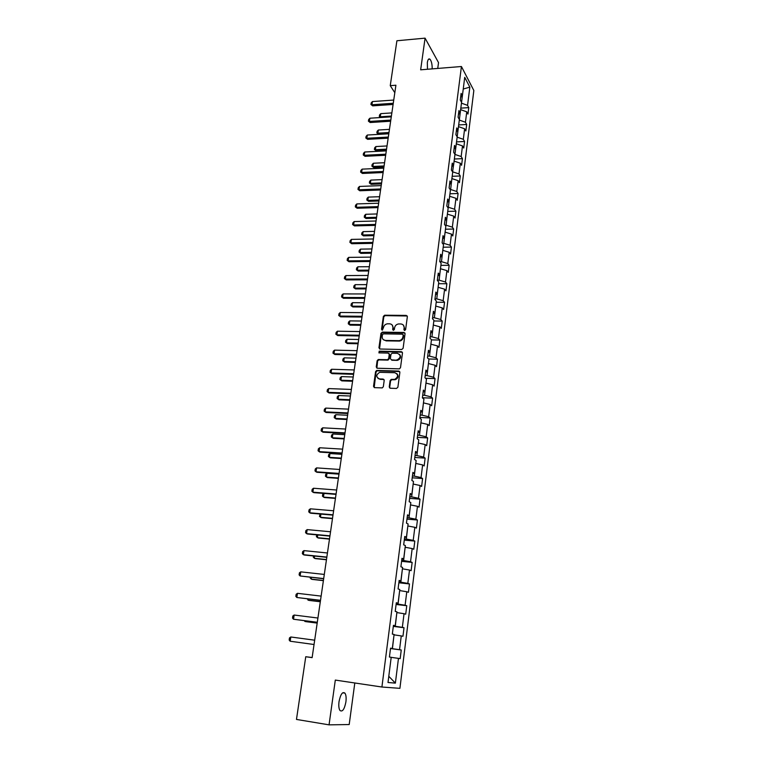 <?xml version="1.0" encoding="UTF-8"?>
<svg xmlns="http://www.w3.org/2000/svg" width="763" height="763" viewBox="0 0 763 763"><rect width="100%" height="100%" fill="white"/><g stroke="black" fill="none" stroke-linecap="round" stroke-linejoin="round"><path stroke-width="1.14" d="M404.648 330.484L405.611 329.635L407.356 316.645L406.307 315.415L384.628 315.205L383.36 316.407L381.548 329.273L382.358 330.141L383.455 327.632C383.942 325.448 385.277 324.17 387.451 323.808L389.616 323.817C391.905 324.084 393.002 325.4 392.916 327.766L392.678 329.444L393.403 330.312L394.366 329.473L394.595 327.785C395.081 325.601 396.417 324.323 398.61 323.951L400.794 323.96C403.112 324.227 404.218 325.543 404.142 327.928L403.913 329.606L404.648 330.484M345.906 701.912C346.392 697.821 346.068 694.893 344.943 693.138C342.492 691.431 340.517 694.282 339.02 701.674C338.534 705.775 338.848 708.713 339.974 710.487C342.463 712.165 344.437 709.313 345.906 701.912M432.201 68.88C432.201 64.197 431.448 60.954 429.941 59.18C428.73 58.341 427.862 59.476 427.337 62.585L427.48 69.261M389.244 386.927L390.294 388.233L396.483 388.462L397.885 387.242L399.879 372.363L398.82 371.076L376.703 370.427L375.596 371.619L373.517 386.355L374.557 387.652L382.282 387.89L383.331 386.707L384.209 380.365L383.169 379.068L379.507 378.944C375.835 377.056 375.901 374.852 379.688 372.325L394.824 372.716C398.524 374.547 398.505 376.76 394.767 379.345L391.19 379.383L390.112 380.565L389.244 386.927L389.903 388.138M437.733 68.432L438.525 62.614L425.077 38.15L420.651 69.814L461.424 66.515L381.91 687.015L335.31 680.081L329.053 724.85L296.473 719.433L305.753 656.733L312.124 657.639L395.911 85.227L390.255 85.656L394.814 92.704M425.077 38.15L396.903 40.763L390.255 85.656M401.719 349.502L403.112 348.29L405.058 333.717L404.009 332.468L382.339 332.124L380.975 333.326L378.944 347.756L379.974 349.015L401.719 349.502M402.483 352.945L400.508 367.661L399.402 368.853L377.275 368.233L376.245 366.955L377.132 360.699L378.267 359.516L387.547 359.707L388.682 358.515L389.254 354.366L388.214 353.097L379.068 352.887L379.163 351.171L401.433 351.676L402.483 352.945M461.424 66.515L473.842 90.501L399.907 688.34L381.91 687.015M401.252 650L399.545 649.704L401.271 635.922L402.959 636.266L404.018 627.73L402.339 627.348L404.047 613.719L405.706 614.158L406.765 605.717L405.105 605.24L406.793 591.754L408.434 592.288L409.473 583.943L407.833 583.38L409.502 570.037L411.123 570.657L412.154 562.398L410.542 561.749L412.182 548.559L413.794 549.255L414.805 541.091L413.212 540.357L414.843 527.309L416.426 528.091L417.428 520.013L415.854 519.193L417.466 506.289L419.03 507.157L420.031 499.164L418.467 498.268L420.07 485.497L421.615 486.441L422.597 478.535L421.062 477.552L422.635 464.915L424.161 465.945L425.134 458.124L423.618 457.066L425.182 444.562L426.689 445.668L427.652 437.924L426.155 436.789L427.7 424.419L429.188 425.601L430.141 417.943L428.653 416.732L430.189 404.495L431.658 405.744L432.602 398.162L431.133 396.884L432.65 384.771L434.109 386.097L435.044 378.591L433.594 377.237L435.091 365.258L436.531 366.65L437.457 359.22L436.016 357.799L437.504 345.935L438.925 347.403L439.841 340.05L438.42 338.562L439.889 326.822L441.3 328.348L442.206 321.08L440.804 319.516L442.254 307.899L443.646 309.492L444.543 302.291L443.16 300.67L444.6 289.167L445.964 290.827L446.86 283.702L445.487 282.014L446.908 270.627L448.272 272.353L449.149 265.295L447.795 263.55L449.207 252.276L450.542 254.06L451.419 247.078L450.084 245.266L451.477 234.107L452.802 235.948L453.661 229.034L452.345 227.164L453.727 216.12L455.034 218.027L455.883 211.179L454.586 209.243L455.95 198.304L457.247 200.268L458.086 193.487L456.799 191.503L458.153 180.669L459.431 182.691L460.27 175.976L458.992 173.935L460.337 163.215L461.596 165.285L462.426 158.637L461.167 156.539L462.492 145.924L463.742 148.051L464.562 141.47L463.322 139.314L464.629 128.794L465.869 130.978L466.679 124.464L465.449 122.252L466.756 111.837L467.977 114.078L468.778 107.621L467.557 105.361L469.836 87.135L464.724 77.33L462.388 95.785L461.119 93.439L460.28 100.02L461.558 102.347L460.213 112.895L458.935 110.606L458.086 117.254L459.374 119.524L458.029 130.177L456.732 127.946L455.873 134.66L457.18 136.873L455.816 147.631L454.5 145.456L453.642 152.238L454.958 154.393L453.575 165.266L452.249 163.139L451.381 169.987L452.717 172.085L451.324 183.072L449.979 181.003L449.102 187.917L450.447 189.968L449.035 201.05L447.681 199.048L446.794 206.039L448.158 208.022L446.736 219.219L445.363 217.274L444.467 224.341L445.84 226.258L444.409 237.579L443.017 235.691L442.111 242.825L443.513 244.685L442.063 256.12L440.652 254.298L439.736 261.509L441.148 263.302L439.688 274.852L438.258 273.097L437.333 280.374L438.763 282.11L437.285 293.774L435.845 292.086L434.91 299.449L436.35 301.108L434.862 312.906L433.403 311.285L432.459 318.715L433.918 320.317L432.411 332.229L430.933 330.675L429.979 338.19L431.457 339.716L429.931 351.762L428.444 350.274L427.471 357.866L428.978 359.325L427.433 371.495L425.926 370.084L424.943 377.761L426.46 379.135L424.905 391.438L423.37 390.103L422.387 397.857L423.923 399.163L422.349 411.6L420.804 410.341L419.803 418.181L421.357 419.412L419.764 431.972L418.2 430.79L417.189 438.715L418.763 439.869L417.151 452.573L415.568 451.467L414.547 459.479L416.14 460.547L414.509 473.394L412.907 472.364L411.877 480.471L413.489 481.463L411.848 494.434L410.217 493.499L409.178 501.692L410.809 502.598L409.149 515.721L407.499 514.863L406.45 523.141L408.1 523.962L406.421 537.228L404.752 536.465L403.684 544.839L405.363 545.574L403.665 558.983L401.977 558.306L400.899 566.775L402.597 567.414L400.871 580.986L399.163 580.395L398.076 588.96L399.793 589.503L398.057 603.228L396.321 602.732L395.224 611.392L396.96 611.85L395.205 625.717L393.45 625.326L392.335 634.082L394.099 634.444L392.316 648.474L390.542 648.168L389.416 657.029L391.2 657.296L388.005 682.494L395.377 683.123L398.467 658.374L400.174 658.622L401.252 650L390.494 648.55M394.042 634.845L392.42 648.684L390.503 648.426M392.42 648.684L399.545 649.704M394.175 634.864L401.271 635.922M392.316 648.474L390.532 648.273M396.865 612.584L395.263 626.27L393.355 626.032M395.263 626.27L402.339 627.348M396.998 612.603L404.047 613.719M395.205 625.717L393.412 625.603M399.659 590.581L398.076 604.105L396.178 603.886M398.076 604.105L405.105 605.24M399.783 590.591L406.793 591.754M398.057 603.228L396.264 603.19M402.416 568.807L400.852 582.188L398.963 581.988M400.852 582.188L407.833 583.38M402.54 568.826L409.502 570.037M400.871 580.986L399.087 581.024M405.143 547.281L403.598 560.509L401.719 560.319M403.598 560.509L410.542 561.749M405.277 547.29L412.182 548.559M403.665 558.983L401.872 559.098M407.843 525.984L406.317 539.069L404.447 538.897M406.317 539.069L413.212 540.357M407.976 525.993L414.843 527.309M406.421 537.228L404.628 537.419M410.513 504.915L409.006 517.858L407.137 517.705M409.006 517.858L415.854 519.193M410.647 504.925L417.466 506.289M409.149 515.721L407.356 515.979M413.155 484.066L411.667 496.875L409.807 496.732M411.667 496.875L418.467 498.268M413.288 484.076L420.07 485.497M411.848 494.434L410.055 494.777M415.778 463.446L414.29 476.122L412.449 475.998M414.29 476.122L421.062 477.552M415.902 463.456L422.635 464.915M414.509 473.394L412.726 473.794M418.362 443.055L416.894 455.587L415.053 455.473M416.894 455.587L423.618 457.066M418.486 443.055L425.182 444.562M417.151 452.573L415.368 453.041M420.918 422.864L419.469 435.272L417.638 435.168M419.469 435.272L426.155 436.789M421.042 422.874L427.7 424.419M419.764 431.972L417.981 432.516M423.446 402.893L422.015 415.167L420.194 415.082M422.015 415.167L428.653 416.732M423.57 402.902L430.189 404.495M422.349 411.6L420.566 412.201M425.954 383.131L424.543 395.272L422.721 395.205M424.543 395.272L431.133 396.884M426.078 383.131L432.65 384.771M424.905 391.438L423.122 392.106M428.434 363.57L427.032 375.587L425.229 375.53M427.032 375.587L433.594 377.237M428.558 363.579L435.091 365.258M427.433 371.495L425.649 372.23M430.885 344.218L429.502 356.111L427.709 356.063M429.502 356.111L436.016 357.799M431.009 344.218L437.504 345.935M429.931 351.762L428.148 352.554M433.317 325.067L431.944 336.826L430.16 336.798M431.944 336.826L438.42 338.562M433.441 325.067L439.889 326.822M432.411 332.229L430.628 333.088M435.721 306.106L434.366 317.751L432.583 317.732M434.366 317.751L440.804 319.516M435.845 306.106L442.254 307.899M434.862 312.906L433.079 313.822M438.105 287.336L436.76 298.867L434.986 298.858M436.76 298.867L443.16 300.67M438.22 287.336L444.6 289.167M437.285 293.774L435.501 294.747M440.451 268.757L439.126 280.174L437.361 280.174M439.126 280.174L445.487 282.014M440.575 268.757L446.908 270.627M439.688 274.852L437.905 275.882M442.788 250.369L441.472 261.661L439.879 261.68M441.472 261.661L447.795 263.55M442.902 250.369L449.207 252.276M442.063 256.12L440.28 257.198M445.096 232.171L443.799 243.349L442.521 243.368M443.799 243.349L450.084 245.266M445.211 232.162L451.477 234.107M444.409 237.579L442.635 238.714M447.376 214.145L446.097 225.209L445.106 225.238M446.097 225.209L452.345 227.164M447.499 214.145L453.727 216.12M446.736 219.219L444.963 220.412M449.645 196.301L448.367 207.259L447.652 207.278M448.367 207.259L454.586 209.243M449.76 196.301L455.95 198.304M449.035 201.05L447.271 202.3M451.877 178.637L450.628 189.482L450.141 189.501M450.628 189.482L456.799 191.503M452.001 178.628L458.153 180.669M451.324 183.072L449.55 184.36M454.099 161.146L452.593 171.894M452.85 171.885L458.992 173.935M454.214 161.136L460.337 163.215M453.575 165.266L451.81 166.601M456.293 143.826L454.948 154.46M455.063 154.46L461.167 156.539M456.408 143.816L462.492 145.924M455.816 147.631L454.042 149.023M458.468 126.668L457.132 137.206M457.247 137.197L463.322 139.314M458.582 126.658L464.629 128.794M458.029 130.177L456.264 131.618M460.623 109.681L459.297 120.115M459.412 120.106L465.449 122.252M460.738 109.672L466.756 111.837M460.213 112.895L458.458 114.383M463.217 89.214L461.443 103.196M461.558 103.186L467.557 105.361M463.246 89.033L469.836 87.135M462.388 95.785L460.623 97.321M329.053 724.85L349.196 724.545L354.805 682.98M312.143 657.525L305.753 656.733M395.377 683.123L388.787 676.304L391.19 657.353M391.324 657.372L398.467 658.374M460.823 108.146L468.778 107.621M458.687 124.941L466.679 124.464M456.541 141.899L464.562 141.47M454.366 159.019L462.426 158.637M452.173 176.31L460.27 175.976M449.96 193.773L458.086 193.487M447.728 211.408L455.883 211.179M445.468 229.215L453.661 229.034M443.189 247.202L451.419 247.078M440.89 265.371L449.149 265.295M438.563 283.722L446.86 283.702M436.207 302.253L444.543 302.291M433.832 320.975L442.206 321.08M431.438 339.897L439.841 340.05M428.634 358.991L437.457 359.22M425.516 378.276L435.044 378.591M422.397 397.752L432.602 398.162M419.898 417.456L430.141 417.943M417.361 437.361L427.652 437.924M414.805 457.476L425.134 458.124M412.211 477.81L422.597 478.535M409.597 498.353L420.031 499.164M406.956 519.126L417.428 520.013M404.285 540.109L414.805 541.091M401.586 561.33L412.154 562.398M398.858 582.779L409.473 583.943M396.102 604.468L406.765 605.717M393.307 626.385L404.018 627.73M404.39 330.436L404.571 328.357L403.389 325.162M392.144 324.971L393.355 328.195L393.174 330.274M407.251 315.987L385.086 315.644L383.808 316.836L382.044 330.112M404.943 333.021L382.654 332.554L381.433 333.746L379.554 348.92M403.179 335.043L402.444 334.175L383.417 333.851L382.463 334.69L382.215 336.464C382.11 338.839 383.207 340.164 385.496 340.451L399.106 340.67C401.214 340.231 402.492 338.953 402.94 336.826L403.179 335.043L403.617 335.472L403.131 334.642M383.503 339.783L385.496 340.451M403.617 335.472L403.379 337.246C402.931 339.373 401.653 340.641 399.545 341.08L385.954 340.861M389.101 353.603L389.702 354.766L389.13 358.915L387.995 360.107L378.734 359.907L377.59 361.09L376.884 368.147M402.339 352.191L379.774 351.562L378.868 352.849M396.493 359.964L397.161 359.917C401.052 357.418 401.128 355.215 397.389 353.317L392.106 353.212L390.942 354.404L390.379 358.562L391.419 359.831L397.609 360.317C400.794 358.848 401.424 356.836 399.507 354.28M396.941 360.365L391.867 360.231M396.865 373.612C398.868 376.092 398.324 378.133 395.215 379.726L391.648 379.755L390.57 380.937L389.702 387.289M378.028 378.496L379.507 378.944M384.027 379.535L379.974 379.325M399.707 371.562L377.17 370.818L376.064 372.001L374.185 387.575M391.858 112.914L380.775 113.639L380.308 116.777L391.39 116.062M380.603 117.531L379.325 116.529L380.823 117.512M379.325 116.529L379.554 114.965L380.775 113.639M393.269 103.272L371.943 104.76L372.706 105.857L370.942 104.521L371.19 102.929L372.43 101.565L393.737 100.058M393.098 104.455L372.706 105.857M372.43 101.565L371.943 104.76L370.942 104.521M389.445 129.357L378.334 130.025L377.857 133.191L388.987 132.533M378.601 134.221L376.865 132.915L378.601 134.221L388.825 133.63M376.865 132.915L377.103 131.331L378.334 130.025M387.022 145.952L375.863 146.553L375.377 149.748L386.545 149.167M376.13 150.759L374.395 149.453L376.13 150.759L386.393 150.225M374.395 149.453L374.633 147.85L375.863 146.553M390.809 120.087L369.397 121.441L370.179 122.519L368.405 121.174L368.653 119.562L369.893 118.217L391.285 116.834M390.637 121.231L370.179 122.519M369.893 118.217L369.397 121.441L368.405 121.174M388.319 137.054L366.831 138.275L367.613 139.333L365.83 137.989L366.087 136.367L367.327 135.032L388.806 133.783M388.157 138.17L367.613 139.333M367.327 135.032L366.831 138.275L365.83 137.989M384.571 162.71L373.365 163.244L372.878 166.477L384.094 165.952M373.641 167.459L371.886 166.143L373.641 167.459L383.942 166.983M371.886 166.143L372.134 164.531L373.365 163.244M382.091 179.629L370.847 180.097L370.36 183.349L381.614 182.901M371.123 184.312L369.368 182.996L371.123 184.312L381.462 183.902M369.368 182.996L369.607 181.365L370.847 180.097M379.592 196.711L368.3 197.102L367.804 200.392L379.106 200.011M368.586 201.327L366.812 200.011L368.586 201.327L378.963 200.984M366.812 200.011L367.06 198.37L368.3 197.102M385.811 154.193L364.237 155.28L365.029 156.31L363.245 154.965L363.493 153.325L364.743 151.999L386.297 150.883M385.658 155.27L365.029 156.31M364.743 151.999L364.237 155.28L363.245 154.965M383.284 171.494L361.624 172.457L362.425 173.449L360.622 172.104L360.88 170.454L362.129 169.138L383.77 168.156M383.131 172.543L362.425 173.449M362.129 169.138L361.624 172.457L360.622 172.104M380.727 188.976L358.982 189.787L359.793 190.76L357.981 189.415L358.238 187.746L359.487 186.439L381.214 185.6M380.575 189.987L359.793 190.76M359.487 186.439L358.982 189.787L357.981 189.415M378.143 206.62L356.311 207.298L357.132 208.242L355.31 206.897L355.568 205.209L356.826 203.921L378.639 203.216M378 207.603L357.132 208.242M356.826 203.921L356.311 207.298L355.31 206.897M375.53 224.446L353.612 224.98L354.442 225.896L352.611 224.541L352.878 222.844L354.137 221.566L376.035 221.003M375.396 225.39L354.442 225.896M354.137 221.566L353.612 224.98L352.611 224.541M372.897 242.443L350.894 242.834L351.733 243.721L349.893 242.367L350.16 240.65L351.419 239.391L373.403 238.972M372.764 243.359L351.733 243.721M351.419 239.391L350.894 242.834L349.893 242.367M370.236 260.631L348.147 260.87L348.987 261.728L347.146 260.374L347.413 258.638L348.672 257.389L370.751 257.121M370.103 261.509L348.987 261.728M348.672 257.389L348.147 260.87L347.146 260.374M367.547 279L345.372 279.086L346.221 279.907L344.361 278.552L344.638 276.797L345.906 275.567L368.062 275.453M367.423 279.83L346.221 279.907M345.906 275.567L345.372 279.086L344.361 278.552M364.828 297.551L342.568 297.484L343.426 298.276L341.557 296.921L341.834 295.147L343.102 293.927L365.353 293.965M364.714 298.352L343.426 298.276M343.102 293.927L342.568 297.484L341.557 296.921M362.091 316.292L339.735 316.063L340.603 316.836L338.724 315.472L339.001 313.679L340.279 312.477L362.616 312.677M361.977 317.055L340.603 316.836M340.279 312.477L339.735 316.063L338.724 315.472M359.316 335.224L336.874 334.843L337.751 335.567L335.863 334.213L336.14 332.401L337.418 331.209L359.85 331.571M359.211 335.949L337.751 335.567M337.418 331.209L336.874 334.843L335.863 334.213M356.512 354.356L333.975 353.803L334.871 354.499L332.973 353.145L333.25 351.314L334.537 350.141L357.055 350.665M356.416 355.043L334.871 354.499M334.537 350.141L333.975 353.803L332.973 353.145M353.689 373.689L331.056 372.964L331.962 373.632L330.055 372.268L330.331 370.417L331.619 369.263L354.232 369.95M353.593 374.328L331.962 373.632M331.619 369.263L331.056 372.964L330.055 372.268M350.827 393.212L328.109 392.316L327.098 391.591L327.384 389.721L328.681 388.586L351.381 389.445M328.681 388.586L328.109 392.316L329.025 392.955L350.742 393.813M347.938 412.945L325.124 411.877L324.122 411.114L324.409 409.226L325.706 408.1L348.5 409.14M325.706 408.1L325.124 411.877L326.049 412.478L347.861 413.508M345.019 432.888L322.11 431.639L321.109 430.837L321.395 428.93L322.692 427.824L345.582 429.035M322.692 427.824L322.11 431.639L323.054 432.201L344.943 433.403M342.072 453.041L319.068 451.61L318.066 450.771L318.362 448.844L319.659 447.757L342.644 449.149M319.659 447.757L319.068 451.61L320.021 452.135L342.005 453.508M339.087 473.413L315.996 471.792L314.985 470.914L315.281 468.968L316.588 467.891L339.669 469.474M316.588 467.891L315.996 471.792L316.95 472.278L339.03 473.833M336.073 493.995L312.887 492.183L311.876 491.267L312.181 489.302L313.488 488.244L336.655 490.018M313.488 488.244L312.887 492.183L313.851 492.64L336.025 494.367M377.065 213.955L365.735 214.279L365.239 217.598L376.579 217.293M366.021 218.504L364.247 217.188L366.021 218.504L376.445 218.228M364.247 217.188L364.495 215.528L365.735 214.279M374.519 231.37L363.14 231.618L362.635 234.975L374.023 234.737M363.436 235.853L361.643 234.527L363.436 235.853L373.889 235.643M361.643 234.527L361.891 232.858L363.14 231.618M371.943 248.948L360.527 249.129L360.012 252.515L371.447 252.353M360.823 253.364L359.02 252.038L360.823 253.364L371.323 253.221M359.02 252.038L359.278 250.35L360.527 249.129M369.349 266.707L357.876 266.802L357.37 270.226L368.844 270.14M358.181 271.046L356.369 269.721L358.181 271.046L368.72 270.97M356.369 269.721L356.626 268.013L357.876 266.802M366.717 284.637L355.215 284.656L354.69 288.109L366.211 288.099M355.51 288.9L353.698 287.575L355.51 288.9L366.097 288.9M353.698 287.575L353.956 285.858L355.215 284.656M364.075 302.739L352.516 302.682L351.991 306.173L363.56 306.249M352.821 306.936L350.999 305.61L352.821 306.936L363.446 307.003M350.999 305.61L351.257 303.865L352.516 302.682M361.395 321.032L349.797 320.889L349.263 324.409L360.88 324.571M350.103 325.143L348.271 323.817L350.103 325.143L360.765 325.296M348.271 323.817L348.529 322.062L349.797 320.889M358.686 339.497L347.041 339.277L346.516 342.835L358.171 343.073M347.356 343.541L345.515 342.206L347.356 343.541L358.066 343.76M345.515 342.206L345.782 340.432L347.041 339.277M355.959 358.152L344.266 357.847L343.731 361.443L355.434 361.757M344.59 362.11L342.73 360.785L344.59 362.11L355.339 362.406M342.73 360.785L342.997 358.991L344.266 357.847M353.202 376.998L341.462 376.607L340.918 380.232L352.668 380.642M341.786 380.871L339.916 379.545L341.786 380.871L352.582 381.252M339.916 379.545L340.193 377.733L341.462 376.607M350.417 396.026L338.629 395.549L338.085 399.221L349.874 399.717M338.629 395.549L337.351 396.665L337.084 398.496L338.963 399.822L349.797 400.279M347.604 415.253L335.768 414.69L335.215 418.391L347.06 418.982M335.768 414.69L334.49 415.787L334.213 417.638L336.101 418.973L346.984 419.507M344.762 434.681L332.878 434.023L332.315 437.771L344.208 438.439M332.878 434.023L331.6 435.101L331.314 436.97L333.212 438.305L344.142 438.925M341.881 454.309L329.959 453.556L329.397 457.342L341.328 458.105M329.959 453.556L328.672 454.624L328.386 456.503L330.303 457.838L341.261 458.544M338.982 474.138L327.003 473.298L326.44 477.113L338.419 477.972M327.003 473.298L325.715 474.338L325.429 476.246L327.356 477.581L338.362 478.372M323.998 493.432L323.445 497.095L335.482 498.048M323.798 493.413L322.739 494.262L322.444 496.188L324.38 497.524L335.434 498.401M320.908 514.081L320.431 517.276L332.515 518.335M320.183 514.024L319.43 516.332L321.366 517.667L332.468 518.64M317.789 534.968L317.379 537.677L329.511 538.831M316.655 534.853L316.378 536.694L318.333 538.029L329.473 539.098M333.03 514.796L309.74 512.793L308.738 511.839L309.044 509.856L310.35 508.816L333.622 510.781M310.35 508.816L309.74 512.793L310.722 513.213L332.983 515.13M329.95 535.826L306.564 533.633L305.562 532.631L305.868 530.619L307.184 529.608L330.551 531.773M307.184 529.608L306.564 533.633L307.556 534.005L329.912 536.103M314.633 556.065L314.299 558.287L326.478 559.546M313.488 555.95L313.297 557.267L315.262 558.602L326.45 559.765M326.841 557.085L303.359 554.682L302.348 553.642L302.663 551.611L303.979 550.619L327.441 552.984M303.979 550.619L303.359 554.682L304.361 555.016L326.812 557.314M311.438 577.4L311.18 579.117L323.417 580.481M310.303 577.276L310.179 578.058L312.153 579.394L323.398 580.653M323.693 578.583L300.117 575.97L299.106 574.892L299.42 572.832L300.736 571.859L324.304 574.434M300.736 571.859L300.117 575.97L323.674 578.755M308.214 598.965L308.033 600.176L320.317 601.645M307.069 598.831L309.025 600.405L320.307 601.759M320.517 600.309L296.836 597.486L295.825 596.361L296.139 594.291L297.465 593.328L321.128 596.113M297.465 593.328L296.836 597.486L320.498 600.433M304.962 620.767L304.857 621.454L317.189 623.028M304.179 620.672L305.849 621.645L317.179 623.094M317.303 622.274L293.517 619.241L292.515 618.068L292.83 615.97L294.156 615.035L317.923 618.03M294.156 615.035L293.517 619.241L317.294 622.35M290.817 636.981L290.169 641.235L314.051 644.506L290.169 641.235L289.158 640.014L289.482 637.897L290.817 636.981L314.68 640.195M373.994 386.717L373.517 386.355M342.692 692.794L344.943 693.138M428.444 59.304L429.941 59.18"/></g></svg>
